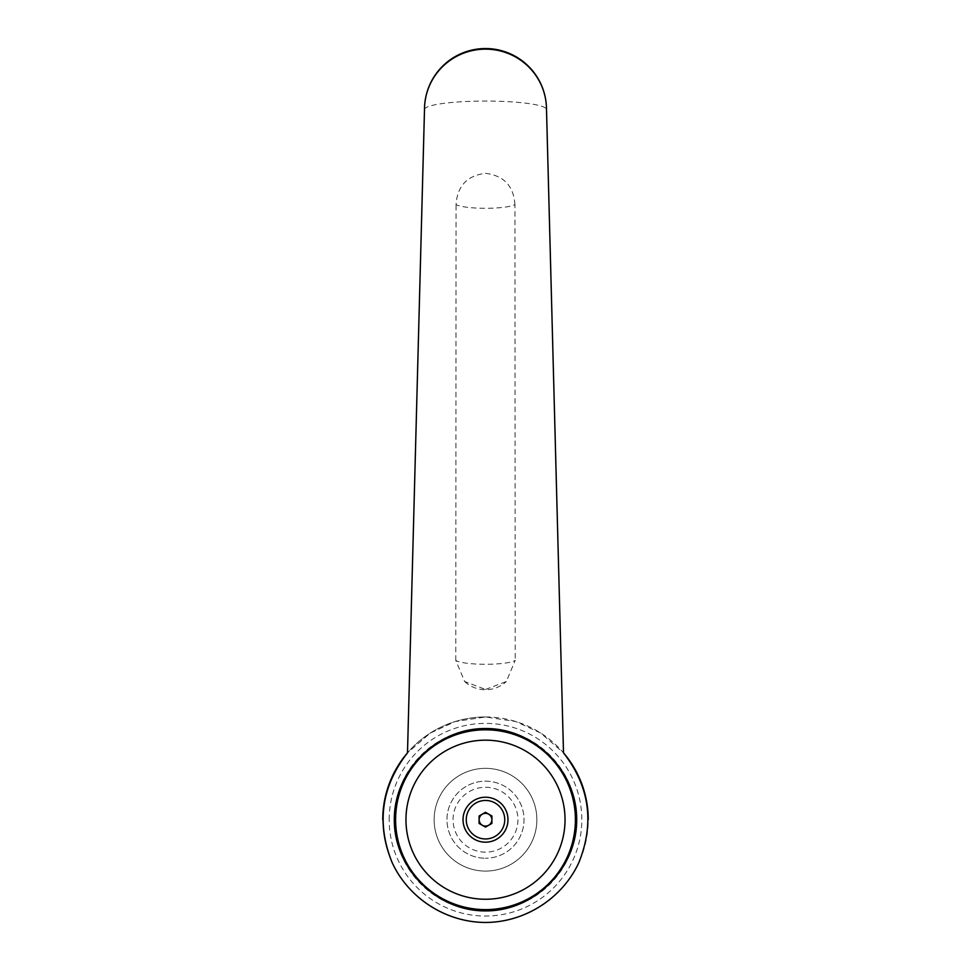 <?xml version="1.0" encoding="UTF-8"?>
<svg xmlns="http://www.w3.org/2000/svg" width="971" height="971" viewBox="0 0 971 971"><rect width="100%" height="100%" fill="white"/><g stroke="black" fill="none" stroke-linecap="round" stroke-linejoin="round"><path stroke-width="0.73" stroke-dasharray="4.86 3.64" d="M424.497 109.517L424.497 109.541A61.003 8.484 180 0 1 424.497 109.517A61.003 8.484 180 0 1 485.5 101.069A61.003 8.484 180 0 1 546.503 109.517A61.003 8.484 180 0 1 546.503 109.553L546.503 109.541M485.5 716.962A102.744 102.744 0 0 1 563.508 752.853L540.762 733.093L515.795 721.538L485.5 716.962L455.205 721.538L430.238 733.093L407.492 752.853A102.744 102.744 0 0 1 485.5 716.962A102.744 102.744 0 0 0 407.492 752.853M485.5 689.459L506.328 681.533L515.225 660.389A30.502 5.037 180 0 1 485.5 664.285A30.502 5.037 180 0 1 455.775 660.389L464.672 681.533L485.5 689.459M514.933 204.578C513.683 186.044 503.864 175.617 485.5 173.311C467.136 175.617 457.317 186.044 456.067 204.578A30.502 5.037 0 0 0 485.5 208.292A30.502 5.037 0 0 0 514.933 204.578L515.225 660.389M485.5 871.084A51.366 51.366 0 0 1 434.134 819.706A51.366 51.366 0 0 1 485.5 768.34A51.366 51.366 0 0 0 434.134 819.706A51.366 51.366 0 0 0 485.5 871.084A51.366 51.366 0 0 0 536.866 819.706A51.366 51.366 0 0 0 485.5 768.34A51.366 51.366 0 0 1 536.866 819.706A51.366 51.366 0 0 1 485.5 871.084M485.5 728.529A91.189 91.189 0 0 1 576.689 819.706A91.189 91.189 0 0 1 485.5 910.895A91.189 91.189 0 0 1 394.311 819.706A91.189 91.189 0 0 1 485.5 728.529M485.5 729.804A89.902 89.902 0 0 1 575.402 819.706A89.902 89.902 0 0 1 485.5 909.609A89.902 89.902 0 0 1 395.598 819.706A89.902 89.902 0 0 1 485.5 729.804M491.921 816.004L485.5 812.29L479.079 816.004L479.079 823.42L485.5 827.122L491.921 823.42L491.921 816.004M485.5 781.182A38.524 38.524 0 0 1 524.024 819.706A38.524 38.524 0 0 1 485.5 858.23A38.524 38.524 0 0 0 524.024 819.706A38.524 38.524 0 0 0 485.5 781.182A38.524 38.524 0 0 0 446.976 819.706A38.524 38.524 0 0 0 485.5 858.23A38.524 38.524 0 0 1 446.976 819.706A38.524 38.524 0 0 1 485.5 781.182M485.5 787.263A32.444 32.444 0 0 1 517.944 819.706A32.444 32.444 0 0 1 485.5 852.15A32.444 32.444 0 0 1 453.056 819.706A32.444 32.444 0 0 1 485.5 787.263M485.5 922.45A102.744 102.744 0 0 1 382.756 819.706A102.744 102.744 0 0 0 485.5 922.45A102.744 102.744 0 0 0 588.244 819.706M455.775 660.389L456.067 204.578M389.177 819.706A96.323 96.323 0 0 1 485.5 723.383A96.323 96.323 0 0 1 581.823 819.706A96.323 96.323 0 0 1 485.5 916.029A96.323 96.323 0 0 1 389.177 819.706M464.672 681.533A30.502 30.502 0 0 0 506.328 681.533"/><path stroke-width="1.46" d="M407.492 752.853L424.497 109.541A61.003 61.003 0 0 1 485.5 48.55A61.003 61.003 0 0 1 546.503 109.553L563.508 752.853C589.615 786.51 594.725 823.117 578.837 862.636C562.391 898.357 524.826 922.438 485.5 922.45C446.175 922.438 408.609 898.357 392.163 862.636C376.275 823.117 381.385 786.51 407.492 752.853A102.744 102.744 0 0 0 382.756 819.706A102.744 102.744 0 0 1 407.492 752.853L424.497 109.553A61.003 60.408 0 0 1 485.5 49.145A61.003 60.408 0 0 1 546.503 109.553L563.508 752.853A102.744 102.744 0 0 1 588.244 819.706M485.5 728.529C534.293 728.165 577.041 770.913 576.689 819.706C577.041 868.499 534.293 911.259 485.5 910.895C436.707 911.259 393.959 868.499 394.311 819.706C393.959 770.913 436.707 728.165 485.5 728.529M575.402 819.706A89.902 89.902 0 0 0 485.5 729.804A89.902 89.902 0 0 0 395.598 819.706A89.902 89.902 0 0 0 485.5 909.609A89.902 89.902 0 0 0 575.402 819.706A89.902 89.902 0 0 1 485.5 909.609A89.902 89.902 0 0 1 395.598 819.706M565.037 819.706A79.537 79.537 0 0 0 485.5 740.169A79.537 79.537 0 0 0 405.963 819.706A79.537 79.537 0 0 0 485.5 899.255A79.537 79.537 0 0 0 565.037 819.706M485.5 813.346A6.36 6.36 0 0 1 491.86 819.706A6.36 6.36 0 0 1 485.5 826.078A6.36 6.36 0 0 1 479.14 819.706A6.36 6.36 0 0 1 485.5 813.346M485.5 842.185A22.479 22.479 0 0 0 507.979 819.706A22.479 22.479 0 0 0 485.5 797.227A22.479 22.479 0 0 0 463.021 819.706A22.479 22.479 0 0 0 485.5 842.185M485.5 800.456A19.25 19.25 0 0 1 504.75 819.706A19.25 19.25 0 0 1 485.5 838.956A19.25 19.25 0 0 1 466.25 819.706A19.25 19.25 0 0 1 485.5 800.456M491.921 816.004L491.921 823.42L485.5 827.122L479.079 823.42L479.079 816.004L485.5 812.29L491.921 816.004"/></g></svg>
